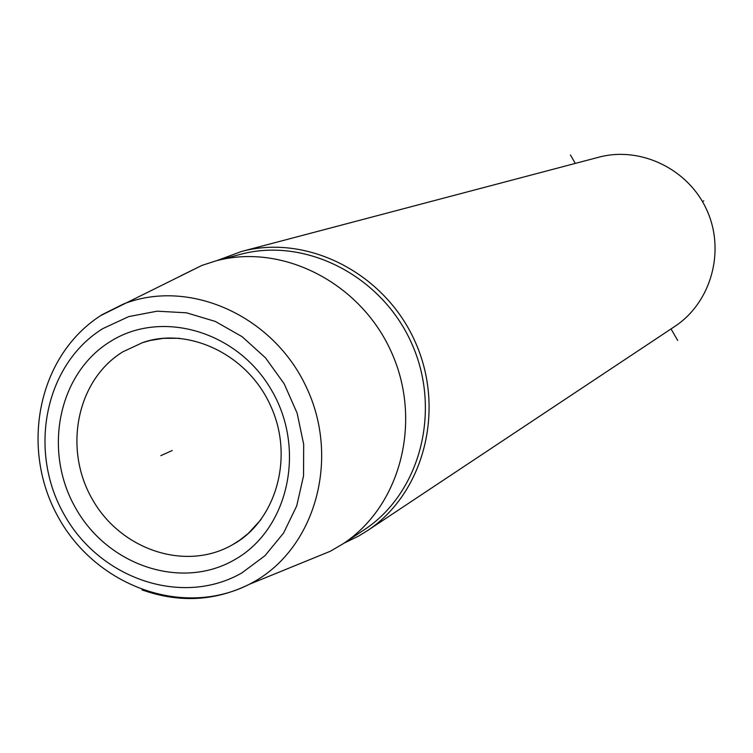 <?xml version="1.0" encoding="UTF-8"?>
<svg xmlns="http://www.w3.org/2000/svg" width="753" height="753" viewBox="0 0 753 753"><rect width="100%" height="100%" fill="white"/><g stroke="black" fill="none" stroke-linecap="round" stroke-linejoin="round"><path stroke-width="1.13" d="M101.486 314.989L123.436 304.024C188.975 278.111 273.179 315.356 306.433 387.334C340.422 458.954 315.253 547.902 253.497 582.05L249.347 584.29L330.398 551.224L342.737 543.986C400.436 506.477 422.857 421.407 391.381 352.065C360.442 282.488 281.961 242.748 215.593 260.971L201.992 265.395L180.72 275.852M330.398 551.224L308.448 560.176M343.848 543.252L358.56 536.117L366.88 531.025C423.892 493.733 446.04 409.801 415.016 341.448C384.519 272.868 307.064 233.675 241.318 251.53L216.873 260.632M366.88 531.025L674.735 326.473C711.048 302.64 725.572 251.361 706.935 210.303C688.619 169.105 640.634 145.903 598.71 157.226L241.318 251.53M677.691 340.46L671.027 328.939M575.301 163.401L570.426 154.977M172.183 450.539L160.822 455.64M703.782 200.853L702.483 201.616M241.835 572.939C182.348 607.097 100.14 579.095 64.306 514.826C27.626 451.056 44.672 364.546 102.794 328.628L128.763 316.58L157.132 311.187L186.49 312.806L215.339 321.446L242.155 336.713L265.517 357.854L284.173 383.804L297.134 413.171L303.694 444.43L303.534 475.905L296.701 505.941L283.599 533.002L264.981 555.705L241.835 572.939M234.39 559.846C181.341 590.493 107.726 565.616 75.629 508.077C42.78 450.991 58.179 373.582 110.192 341.617C161.688 308.805 238.4 331.311 272.021 391.042C306.424 450.313 287.919 530.093 234.39 559.846M201.992 265.395L100.686 315.592C37.603 356.263 19.964 448.148 57.896 516.53C95.085 585.185 181.934 618.599 249.347 584.29C214.953 601.223 179.139 603.078 141.912 589.853M342.737 543.986L363.784 530.084C420.183 493.413 442.143 410.517 411.505 343.029C381.394 275.306 304.843 236.658 239.972 254.467L215.593 260.971M179.572 338.285L163.41 338.342L150.242 340.46L142.581 342.624L122.955 351.755C76.862 379.907 63.064 448.468 92.186 499.023C120.631 549.982 185.887 571.828 232.733 544.617L239.906 540.052L248.264 533.425L261.027 519.561M142.581 342.624C186.97 326.717 247.37 353.157 270.816 406.234C294.931 459.01 274.581 521.725 233.204 544.344"/></g></svg>
